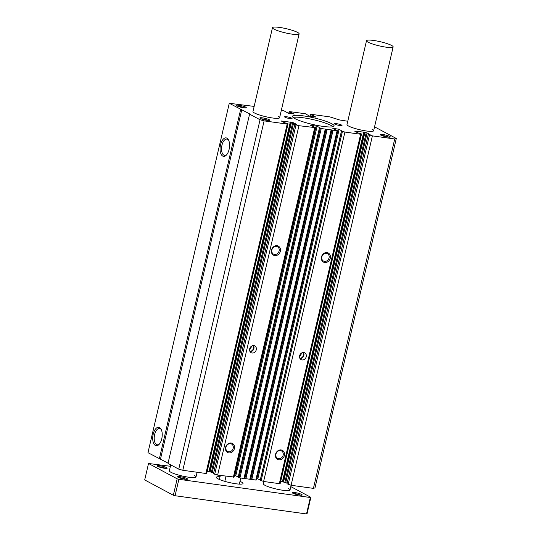 <?xml version="1.0" encoding="UTF-8"?>
<svg xmlns="http://www.w3.org/2000/svg" width="541" height="541" viewBox="0 0 541 541"><rect width="100%" height="100%" fill="white"/><g stroke="black" fill="none" stroke-linecap="round" stroke-linejoin="round"><path stroke-width="0.81" d="M278.04 116.261A13.674 2.144 -166.9 0 1 279.602 117.735A13.674 2.144 -166.9 0 1 269.29 117.458A13.674 2.144 -166.9 0 1 254.534 113.008A13.674 2.144 -166.9 0 1 252.965 111.534L272.481 27.679A13.674 2.144 13.1 0 0 274.044 29.153A13.674 2.144 13.1 0 0 288.799 33.603A13.674 2.144 13.1 0 0 299.119 33.88A13.674 2.144 13.1 0 0 297.55 32.406A13.674 2.144 13.1 0 0 282.794 27.956A13.674 2.144 13.1 0 0 272.481 27.679M372.066 129.292A13.674 2.144 -166.9 0 1 373.635 130.76A13.674 2.144 -166.9 0 1 363.315 130.482A13.674 2.144 -166.9 0 1 348.56 126.033A13.674 2.144 -166.9 0 1 346.997 124.565L366.507 40.71A13.674 2.144 -166.9 0 1 376.827 40.988A13.674 2.144 -166.9 0 1 391.583 45.437A13.674 2.144 -166.9 0 1 393.145 46.905A13.674 2.144 -166.9 0 1 382.832 46.627A13.674 2.144 -166.9 0 1 368.076 42.178A13.674 2.144 -166.9 0 1 366.507 40.71M291.626 118.148A3.848 0.602 -166.9 0 1 292.066 118.56A3.848 0.602 -166.9 0 1 289.165 118.479A3.848 0.602 -166.9 0 1 285.019 117.228A3.848 0.602 -166.9 0 1 284.58 116.815A3.848 0.602 -166.9 0 1 287.481 116.897A3.848 0.602 -166.9 0 1 291.626 118.148M341.581 125.066A3.848 0.602 -166.9 0 1 342.02 125.478A3.848 0.602 -166.9 0 1 339.119 125.404A3.848 0.602 -166.9 0 1 334.974 124.153A3.848 0.602 -166.9 0 1 334.527 123.74A3.848 0.602 -166.9 0 1 337.435 123.815A3.848 0.602 -166.9 0 1 341.581 125.066M245.688 107.111A5.126 0.805 -166.9 0 1 246.189 107.767A5.126 0.805 -166.9 0 1 242.016 107.483A5.126 0.805 -166.9 0 1 236.877 105.887A5.126 0.805 -166.9 0 1 236.322 105.475A5.126 0.805 -166.9 0 1 239.771 105.373A5.126 0.805 -166.9 0 1 245.688 107.111M389.723 136.413A5.126 0.805 -166.9 0 1 390.217 137.069A5.126 0.805 -166.9 0 1 386.051 136.778A5.126 0.805 -166.9 0 1 380.911 135.189A5.126 0.805 -166.9 0 1 380.357 134.777A5.126 0.805 -166.9 0 1 383.806 134.675A5.126 0.805 -166.9 0 1 389.723 136.413M269.249 119.717A5.126 0.805 -166.9 0 1 269.743 120.379A5.126 0.805 -166.9 0 1 265.577 120.088A5.126 0.805 -166.9 0 1 260.431 118.499A5.126 0.805 -166.9 0 1 259.883 118.087A5.126 0.805 -166.9 0 1 263.332 117.979A5.126 0.805 -166.9 0 1 269.249 119.717M331.667 123.693A21.363 3.347 -166.9 0 1 334.108 125.992A21.363 3.347 -166.9 0 1 317.993 125.559A21.363 3.347 -166.9 0 1 294.933 118.607A21.363 3.347 -166.9 0 1 292.492 116.308A21.363 3.347 -166.9 0 1 308.607 116.741A21.363 3.347 -166.9 0 1 331.667 123.693M333.04 126.716A21.363 3.347 13.1 0 0 331.234 125.546A21.363 3.347 13.1 0 0 311.136 119.182A21.363 3.347 13.1 0 0 293.127 117.431M159.561 427.532A9.325 4.632 97.9 0 1 161.15 429.297A9.325 4.632 97.9 0 1 159.054 444.438A9.325 4.632 97.9 0 1 155.389 445.466A9.325 4.632 97.9 0 1 153.191 434.207A9.325 4.632 97.9 0 1 159.561 427.532M161.394 429.818A8.237 4.091 -82.1 0 0 160.251 428.702A8.237 4.091 -82.1 0 0 159.609 428.479A8.237 4.091 -82.1 0 0 154.483 435.262A8.237 4.091 -82.1 0 0 156.559 444.553A8.237 4.091 -82.1 0 0 157.35 444.797A8.237 4.091 -82.1 0 0 159.433 443.999M226.902 138.144A9.325 4.632 97.9 0 1 228.491 139.909A9.325 4.632 97.9 0 1 226.395 155.051A9.325 4.632 97.9 0 1 222.73 156.085A9.325 4.632 97.9 0 1 220.532 144.826A9.325 4.632 97.9 0 1 226.902 138.144M228.742 140.437A8.237 4.091 -82.1 0 0 227.592 139.321A8.237 4.091 -82.1 0 0 226.95 139.098A8.237 4.091 -82.1 0 0 221.824 145.874A8.237 4.091 -82.1 0 0 223.906 155.172A8.237 4.091 -82.1 0 0 224.691 155.416A8.237 4.091 -82.1 0 0 226.774 154.611M330.287 258.185A5.126 4.375 -61.8 0 1 324.728 262.507A5.126 4.375 -61.8 0 1 321.469 256.968A5.126 4.375 -61.8 0 1 327.028 252.64A5.126 4.375 -61.8 0 1 330.287 258.185M321.841 256.847A4.2 3.584 118.2 0 0 323.471 261.053A4.2 3.584 118.2 0 0 329.063 257.847A4.2 3.584 118.2 0 0 327.433 253.641A4.2 3.584 118.2 0 0 321.841 256.847M284.37 455.495A5.126 4.375 -61.8 0 1 278.818 459.816A5.126 4.375 -61.8 0 1 275.558 454.271A5.126 4.375 -61.8 0 1 281.11 449.95A5.126 4.375 -61.8 0 1 284.37 455.495M275.924 454.156A4.2 3.584 118.2 0 0 277.553 458.362A4.2 3.584 118.2 0 0 283.153 455.157A4.2 3.584 118.2 0 0 281.523 450.951A4.2 3.584 118.2 0 0 275.924 454.156M306.226 356.688A3.848 3.28 -61.8 0 1 301.107 359.623A3.848 3.28 -61.8 0 1 299.613 355.775A3.848 3.28 -61.8 0 1 304.739 352.84A3.848 3.28 -61.8 0 1 306.226 356.688M300.086 358.697A3.848 3.28 118.2 0 0 303.873 355.43A3.848 3.28 118.2 0 0 303.4 352.502M234.415 448.57A5.126 4.375 -61.8 0 1 228.863 452.898A5.126 4.375 -61.8 0 1 225.604 447.353A5.126 4.375 -61.8 0 1 231.156 443.032A5.126 4.375 -61.8 0 1 234.415 448.57M225.976 447.238A4.2 3.584 118.2 0 0 227.599 451.437A4.2 3.584 118.2 0 0 233.198 448.239A4.2 3.584 118.2 0 0 231.568 444.033A4.2 3.584 118.2 0 0 225.976 447.238M280.333 251.267A5.126 4.375 -61.8 0 1 274.781 255.589A5.126 4.375 -61.8 0 1 271.514 250.043A5.126 4.375 -61.8 0 1 277.073 245.722A5.126 4.375 -61.8 0 1 280.333 251.267M271.886 249.928A4.2 3.584 118.2 0 0 273.516 254.135A4.2 3.584 118.2 0 0 279.115 250.929A4.2 3.584 118.2 0 0 277.486 246.723A4.2 3.584 118.2 0 0 271.886 249.928M256.272 349.77A3.848 3.28 -61.8 0 1 251.152 352.698A3.848 3.28 -61.8 0 1 249.665 348.85A3.848 3.28 -61.8 0 1 254.784 345.915A3.848 3.28 -61.8 0 1 256.272 349.77M250.131 351.778A3.848 3.28 118.2 0 0 253.918 348.505A3.848 3.28 118.2 0 0 253.445 345.584M299.815 358.21A3.422 2.915 118.2 0 0 303.393 355.315A3.422 2.915 118.2 0 0 302.845 352.543M249.861 351.292A3.422 2.915 118.2 0 0 253.438 348.397A3.422 2.915 118.2 0 0 252.89 345.625M299.511 356.492A3.422 2.915 118.2 0 0 301.148 354.118A3.422 2.915 118.2 0 0 301.249 353.246M249.557 349.567A3.422 2.915 118.2 0 0 251.193 347.194A3.422 2.915 118.2 0 0 251.295 346.328M374.548 126.831L396.303 138.476L314.997 487.874L313.422 488.374L291.092 485.277L286.994 483.782M254.162 106.415L229.276 103.277L147.97 452.675L168.055 463.137M280.711 481.287L287.122 483.039M260.295 480.219L263.616 481.47L279.339 483.647L280.224 483.37L361.53 133.972L357.682 132.782L354.693 131.152L363.755 132.126L367.116 132.937L370.098 134.567L368.286 134.439L372.397 135.879L394.727 138.976L313.422 488.374M256.549 478.372L260.262 479.968M238.256 477.162L239.92 477.94L256.062 480.05M234.503 475.323L238.223 476.912M213.533 473.605L217.631 475.099L234.104 477.04L315.41 127.642L310.291 125.214L317.127 126.229L321.226 128.542L337.097 130.739L332.681 128.258L339.16 129.279L342.446 131.389L344.921 132.072L360.644 134.249L361.53 133.972M207.25 471.11L213.661 472.861M229.276 103.277L249.644 113.887L167.994 463.394L178.753 469.155L182.811 470.278L205.878 473.47L206.763 473.192L288.069 123.788L284.221 122.604L281.239 120.974L292.755 122.509L296.563 124.315L294.791 124.22L296.008 124.89L298.936 125.701L315.41 127.642M396.303 138.476L394.727 138.976M347.768 121.252L339.667 119.974L329.868 116.903L310.764 114.259L315.958 117.093L309.472 116.072L305.374 113.759L295.481 112.386L289.151 111.574L294.27 114.029L288.339 113.265L283.531 110.574L281.361 110.181M249.3 113.995L260.059 119.75L264.116 120.873L287.183 124.072L288.069 123.788M160.481 459.086L241.793 109.681M240.664 109.37L159.352 458.775M372.397 135.879L291.092 485.277M369.469 135.067L288.157 484.466M360.644 134.249L279.339 483.647M344.921 132.072L263.616 481.47M342.446 131.389L261.134 480.787M314.659 127.879L233.347 477.277M298.936 125.701L217.631 475.099M296.008 124.89L214.696 474.288M287.183 124.072L205.878 473.47M264.116 120.873L182.811 470.278M260.059 119.75L178.753 469.155M244.654 107.869A4.2 0.656 13.1 0 0 237.655 106.239M388.688 137.171A4.2 0.656 13.1 0 0 381.689 135.541M268.214 120.481A4.2 0.656 13.1 0 0 261.208 118.851M166.594 467.62A5.126 0.805 -166.9 0 1 167.088 468.283A5.126 0.805 -166.9 0 1 162.922 467.992A5.126 0.805 -166.9 0 1 157.783 466.403A5.126 0.805 -166.9 0 1 157.228 465.99A5.126 0.805 -166.9 0 1 160.677 465.882A5.126 0.805 -166.9 0 1 166.594 467.62M301.614 494.427A5.126 0.805 -166.9 0 1 302.108 495.089A5.126 0.805 -166.9 0 1 297.935 494.799A5.126 0.805 -166.9 0 1 292.796 493.209A5.126 0.805 -166.9 0 1 292.241 492.797A5.126 0.805 -166.9 0 1 295.697 492.689A5.126 0.805 -166.9 0 1 301.614 494.427M187.01 478.548A5.126 0.805 -166.9 0 1 187.511 479.211A5.126 0.805 -166.9 0 1 183.338 478.92A5.126 0.805 -166.9 0 1 178.199 477.331A5.126 0.805 -166.9 0 1 177.644 476.919A5.126 0.805 -166.9 0 1 181.093 476.81A5.126 0.805 -166.9 0 1 187.01 478.548M288.461 488.557A13.674 2.144 -166.9 0 1 290.03 490.031A13.674 2.144 -166.9 0 1 279.711 489.747A13.674 2.144 -166.9 0 1 264.955 485.297A13.674 2.144 -166.9 0 1 263.393 483.83L263.934 481.517M194.435 475.525A13.674 2.144 -166.9 0 1 195.998 477A13.674 2.144 -166.9 0 1 185.685 476.722A13.674 2.144 -166.9 0 1 170.929 472.273A13.674 2.144 -166.9 0 1 169.36 470.798L170.746 464.868M239.988 481.355A13.674 2.144 -166.9 0 1 241.448 482.045A13.674 2.144 -166.9 0 1 243.017 483.512A13.674 2.144 -166.9 0 1 232.698 483.235A13.674 2.144 -166.9 0 1 217.942 478.785A13.674 2.144 -166.9 0 1 216.38 477.318A13.674 2.144 -166.9 0 1 220.045 476.709M170.415 466.281L148.525 463.488L177.171 478.819L178.882 479.292L310.351 497.51L310.865 497.341L290.821 486.616M212.099 472.056L207.189 471.38M148.525 463.488L144.697 479.928L173.343 495.258L177.171 478.819M310.865 497.341L307.045 513.788L306.524 513.95L310.351 497.51M178.882 479.292L175.054 495.732L306.524 513.95M173.343 495.258L175.054 495.732M165.56 468.384A4.2 0.656 13.1 0 0 158.56 466.755M300.573 495.191A4.2 0.656 13.1 0 0 293.574 493.561M185.976 479.312A4.2 0.656 13.1 0 0 178.976 477.683M219.403 479.475L220.336 475.478M226.01 476.263L224.826 481.355M239.345 484.121L240.759 478.055M291.369 112.44L291.085 113.651M290.625 113.583L290.916 112.318M290.017 112.068L289.692 113.454M289.232 111.649L288.84 113.34M313.408 115.497L313.124 116.7M312.657 116.64L312.955 115.368M312.056 115.118L311.731 116.511M310.561 114.32L310.108 116.274M368.286 134.439L286.98 483.837M367.116 132.937L285.81 482.335M284.904 482.085L366.216 132.687M364.891 132.504L283.585 481.903M364.438 132.376L283.132 481.781M364.208 132.254L282.896 481.652M282.449 481.524L363.755 132.126M356.492 131.335L356.323 132.058M356.37 131.321L356.215 131.997M341.581 130.922L260.268 480.32M339.16 129.279L257.854 478.684M256.955 478.433L338.26 129.029M337.097 130.739L255.785 480.137M333.08 130.185L251.775 479.583M332.871 130.138L251.565 479.542M331.991 129.921L250.686 479.319M250.334 479.272L331.64 129.874M331.268 129.921L249.956 479.319M331.119 129.908L249.814 479.312M327.204 129.367L245.898 478.765M326.994 129.326L245.688 478.724M326.115 129.103L244.809 478.508M244.458 478.454L325.763 129.056M325.391 129.103L244.079 478.501M325.242 129.096L243.937 478.494M321.226 128.542L239.92 477.94M320.326 128.291L239.021 477.689M319.542 127.872L238.236 477.27M317.127 126.229L235.815 475.627M234.916 475.377L316.221 125.979M294.825 124.261L213.519 473.659M293.655 122.76L212.349 472.158M211.443 471.908L292.755 122.509M291.43 122.327L210.124 471.725M290.984 122.198L209.671 471.596M290.747 122.077L209.435 471.475M208.988 471.346L290.294 121.948M283.031 121.15L282.869 121.881M282.909 121.143L282.754 121.82M289.151 111.574L288.745 113.326M310.5 114.266L310.04 116.254M368.252 134.398L286.94 483.803M356.546 131.314L356.37 132.078M341.499 130.848L260.194 480.252M337.449 130.726L256.136 480.124M319.46 127.798L238.155 477.196M294.791 124.22L213.479 473.625M283.085 121.137L282.909 121.901M299.119 33.88L279.602 117.735M197.107 472.259L195.998 477M393.145 46.905L373.635 130.76M291.132 485.284L290.03 490.031"/></g></svg>
